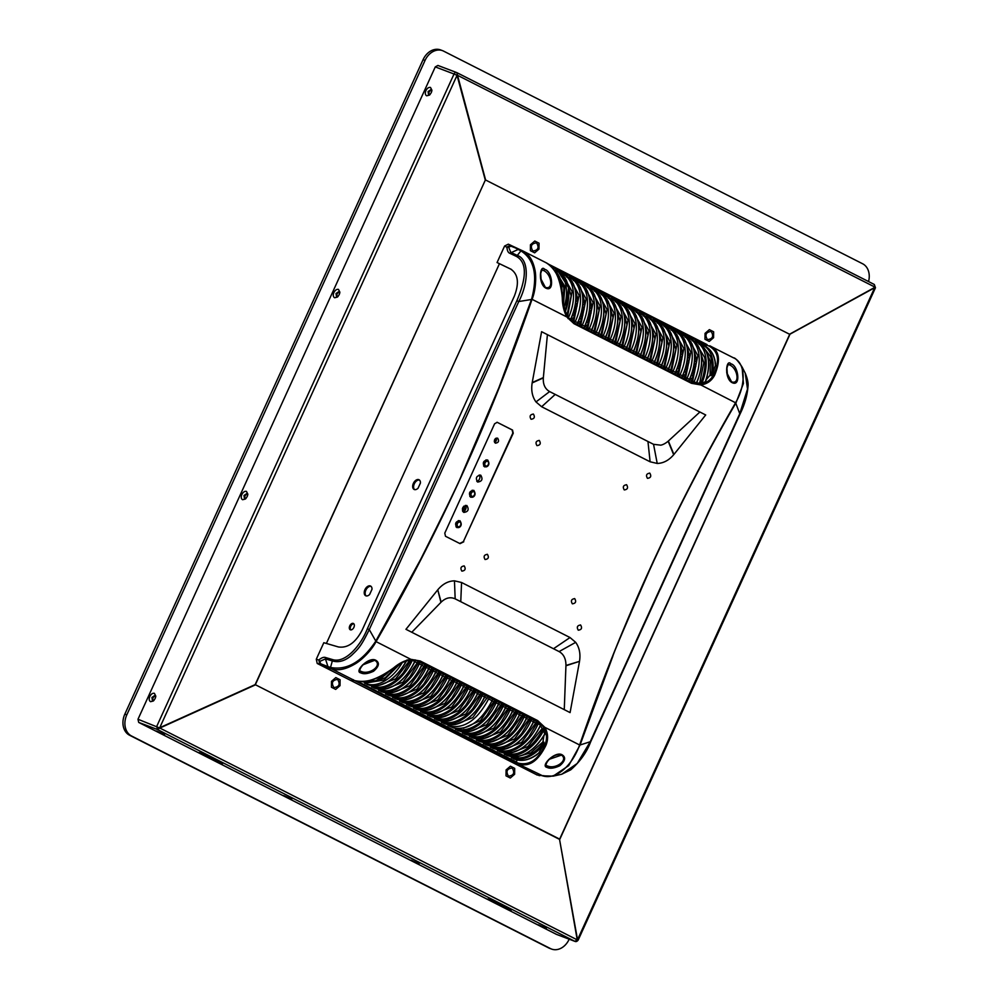 <?xml version="1.0" encoding="UTF-8"?>
<svg xmlns="http://www.w3.org/2000/svg" width="999" height="999" viewBox="0 0 999 999"><rect width="100%" height="100%" fill="white"/><g stroke="black" fill="none" stroke-linecap="round" stroke-linejoin="round"><path stroke-width="1.5" d="M349.775 625.836A3.509 2.185 116.9 0 1 353.421 623.488A3.509 2.185 116.9 0 1 353.883 627.397A3.509 2.185 116.9 0 1 350.237 629.745A3.509 2.185 116.9 0 1 349.775 625.836M353.833 623.813A3.509 2.185 -63.1 0 0 350.699 626.311A3.509 2.185 -63.1 0 0 350.749 629.894M419.455 480.044A5.432 3.397 -63.1 0 0 414.46 483.528A5.432 3.397 -63.1 0 0 414.597 489.61M371.004 586.338A5.432 3.397 -63.1 0 0 366.021 589.822A5.432 3.397 -63.1 0 0 366.146 595.904M420.442 482.979L418.044 488.236A5.432 3.397 116.9 0 1 414.098 489.435A5.432 3.397 116.9 0 1 413.536 483.054A5.432 3.397 116.9 0 1 419.018 479.745A5.432 3.397 116.9 0 1 420.442 482.979M372.003 589.273L369.605 594.53A5.432 3.397 116.9 0 1 365.659 595.729A5.432 3.397 116.9 0 1 365.097 589.348A5.432 3.397 116.9 0 1 370.567 586.038A5.432 3.397 116.9 0 1 372.003 589.273M711.176 331.431C713.985 336.226 712.737 338.961 707.442 339.635C704.632 334.84 705.881 332.105 711.176 331.431L710.901 331.318M536.575 242.832C539.385 247.627 538.136 250.362 532.842 251.036C530.032 246.241 531.281 243.506 536.575 242.832L536.313 242.72M337.625 679.395C340.434 684.19 339.185 686.925 333.891 687.599C331.081 682.816 332.33 680.082 337.625 679.395L337.362 679.283M512.225 767.994C515.022 772.789 513.786 775.524 508.479 776.198C505.669 771.403 506.918 768.681 512.225 767.994L511.95 767.881M245.804 498.626L244.48 498.788L243.981 495.492L246.903 493.481L247.764 494.755M241.833 494.53C243.157 492.07 244.68 491.008 246.428 491.371L247.827 494.118L247.228 496.565L245.329 499.05L242.62 499.725C241.121 498.838 240.859 497.115 241.833 494.53M337.837 296.666L336.526 296.828L336.014 293.531L338.948 291.521L339.81 292.794M333.878 292.57C335.189 290.11 336.725 289.048 338.474 289.41L339.86 292.158L339.26 294.605L337.362 297.09L334.665 297.764C333.154 296.89 332.892 295.155 333.878 292.57M429.882 94.705L428.559 94.868L428.059 91.571L430.981 89.56L431.843 90.834M425.911 90.609C427.235 88.149 428.758 87.1 430.507 87.45L431.905 90.197L431.293 92.645L429.408 95.13L426.698 95.804C425.199 94.93 424.937 93.194 425.911 90.609M153.771 700.586L152.447 700.749L151.935 697.452L154.87 695.441L155.732 696.715M149.8 696.49C151.111 694.03 152.647 692.969 154.395 693.331L155.782 696.078L155.182 698.526L153.284 701.011L150.587 701.685C149.076 700.799 148.814 699.075 149.8 696.49M538.998 925.049L544.892 927.696C546.653 928.608 546.828 928.808 545.404 928.296L539.51 925.648C537.737 924.737 537.574 924.537 538.998 925.049C537.574 924.537 537.737 924.737 539.51 925.648M544.892 927.696C546.653 928.608 546.828 928.808 545.404 928.296M411.775 860.489L417.669 863.136C419.43 864.048 419.605 864.247 418.181 863.735L412.287 861.088C410.514 860.176 410.352 859.977 411.775 860.489C410.352 859.977 410.514 860.176 412.287 861.088M417.669 863.136C419.43 864.048 419.605 864.247 418.181 863.735M284.44 795.878L290.334 798.513C292.095 799.437 292.27 799.637 290.846 799.125L284.952 796.478C283.179 795.554 283.017 795.354 284.44 795.878C283.017 795.354 283.179 795.554 284.952 796.478M290.334 798.513C292.095 799.437 292.27 799.637 290.846 799.125M157.218 731.318L163.112 733.953C164.872 734.877 165.047 735.077 163.624 734.565L157.73 731.917C155.956 731.006 155.794 730.793 157.218 731.318C155.794 730.793 155.956 731.006 157.73 731.917M163.112 733.953C164.872 734.877 165.047 735.077 163.624 734.565M499.438 263.724L326.386 643.456M485.414 179.907L255.157 684.615L559.54 839.372A2.51 1.561 -63.1 0 0 559.652 839.123L789.709 334.328L485.414 179.907L255.357 684.715L559.84 839.222L789.897 334.415L485.414 179.907M556.406 934.34L138.699 722.414L137.987 719.255L435.277 66.908L437.912 65.447L456.668 72.565A2.51 1.948 -69.2 0 1 456.818 72.627L874.312 284.478L874.749 287.013L457.355 75.212A2.51 0.862 164.9 0 1 457.043 75.362L454.033 74.013A2.51 1.948 -69.2 0 1 456.668 72.565L456.918 72.665M495.154 901.922L494.88 902.534L500.749 904.757L493.768 901.21L487.887 898.988L494.88 902.534M216.683 761.363L222.565 763.586L209.703 757.816L216.683 761.363L216.97 760.751M206.493 755.431L206.206 756.056L212.088 758.278L199.226 752.509L206.206 756.056M505.344 907.854L511.226 910.077L498.364 904.307L505.344 907.854L505.631 907.229M137.987 719.255L159.84 728.046L157.455 729.52L156.743 726.36L454.033 74.013L435.277 66.908M456.818 72.627L485.514 179.658A2.51 0.862 164.9 0 1 485.214 179.808L457.043 75.362L159.753 727.709L255.157 684.615A2.51 1.049 65.7 0 1 255.232 684.952L159.84 728.046L577.235 939.859A2.51 1.161 -10 0 0 577.534 939.709L577.634 939.947M556.093 934.227L574.85 941.333L577.235 939.859L559.54 839.372L577.534 939.709L874.824 287.362L789.809 334.078A2.51 1.561 -63.1 0 1 789.709 334.328L874.924 287.6M514.622 774.262L510.289 778.009L506.018 775.836L506.081 769.929L510.414 766.196L514.685 768.356L514.622 774.262M340.022 685.664L335.689 689.41L331.431 687.237L331.493 681.33L335.826 677.597L340.085 679.757L340.022 685.664M538.973 249.101L534.652 252.834L530.382 250.674L530.444 244.767L534.777 241.034L539.048 243.194L538.973 249.101M713.573 337.699L709.24 341.433L704.969 339.273L705.044 333.366L709.365 329.633L713.636 331.793L713.573 337.699M459.99 520.766C462.325 524.75 461.288 527.035 456.868 527.597C454.533 523.601 455.569 521.328 459.99 520.766L459.877 520.704M487.662 460.015C490.01 464.011 488.961 466.296 484.552 466.858C482.205 462.862 483.254 460.589 487.662 460.015L487.562 459.965M473.826 490.397C476.161 494.38 475.124 496.665 470.704 497.227C468.369 493.231 469.405 490.959 473.826 490.397L473.713 490.334M496.228 438.074A2.897 2.26 -69.2 0 1 494.58 442.42M497.627 438.149C499.35 441.083 498.588 442.757 495.342 443.169C493.631 440.234 494.393 438.573 497.627 438.149L497.552 438.111M466.908 505.581C469.243 509.565 468.206 511.85 463.786 512.412C461.451 508.416 462.487 506.143 466.908 505.581L466.645 505.457M465.372 505.369A3.759 2.935 -69.2 0 1 465.734 509.14A3.759 2.935 -69.2 0 1 462.974 511.725M480.744 475.199C483.079 479.195 482.042 481.481 477.634 482.042C475.287 478.046 476.323 475.774 480.744 475.199L480.482 475.087M479.22 475A3.759 2.935 -69.2 0 1 479.582 478.771A3.759 2.935 -69.2 0 1 476.81 481.356M580.606 625.012C582.38 628.034 581.593 629.757 578.259 630.182C576.485 627.16 577.272 625.436 580.606 625.012L580.444 624.937M574.712 598.651C576.473 601.673 575.699 603.384 572.352 603.821C570.591 600.799 571.378 599.075 574.712 598.651L574.512 598.563M649.812 473.164C651.573 476.186 650.799 477.909 647.452 478.334C645.691 475.312 646.478 473.588 649.812 473.164L649.612 473.076M626.61 484.765C628.383 487.774 627.597 489.498 624.263 489.922C622.489 486.913 623.276 485.189 626.61 484.765L626.435 484.69M539.31 440.472C541.083 443.481 540.297 445.204 536.962 445.629C535.189 442.607 535.976 440.896 539.31 440.472L539.11 440.384M533.416 414.098C535.177 417.12 534.403 418.843 531.056 419.268C529.295 416.246 530.082 414.523 533.416 414.098L533.241 414.023M464.21 565.946C465.984 568.968 465.197 570.691 461.863 571.116C460.089 568.094 460.876 566.383 464.21 565.946L464.048 565.871M487.412 554.358C489.185 557.367 488.399 559.09 485.064 559.515C483.291 556.505 484.078 554.782 487.412 554.358L487.212 554.27M548.788 759.452L561.475 755.094C568.955 760.139 555.269 769.792 547.39 765.883L547.427 765.908M375.237 660.589C382.717 665.634 369.043 675.287 361.151 671.378L361.188 671.403C356.506 671.59 365.459 658.428 374.637 660.339L375.886 660.302C379.845 662.824 379.046 666.483 373.526 671.266C367.919 673.85 363.686 674.375 360.801 672.864C353.646 671.703 369.056 656.131 375.886 660.302M543.106 270.354L543.781 270.629C551.723 274.413 553.783 290.259 545.342 287.337L540.471 278.072M543.244 270.392L543.256 270.392C542.282 269.38 541.433 270.479 540.696 273.676L541.208 280.994L545.566 287.974C537.862 283.466 539.91 263.636 544.692 269.355C552.097 270.604 555.119 293.169 545.566 287.974L545.379 287.362M729.345 364.847L730.019 365.122C737.961 368.918 740.022 384.765 731.568 381.843L726.698 372.577M729.495 364.897L729.482 364.897C728.521 363.886 727.672 364.985 726.935 368.181L727.434 375.487L731.805 382.48C724.1 377.972 726.148 358.142 730.931 363.861C738.336 365.11 741.358 387.674 731.805 382.48L731.618 381.868M572.764 314.86L573.463 314.96C574.712 316.933 574.275 318.069 572.14 318.369L571.59 317.819M574.5 309.253L575.112 309.353C576.473 311.351 576.148 312.537 574.15 312.899L573.601 312.387M575.649 303.396L576.123 303.496C577.622 305.507 577.434 306.743 575.574 307.205L575.074 306.768M576.086 297.265L576.348 297.352C577.996 299.463 577.984 300.774 576.311 301.261L575.923 300.961M579.745 318.406L580.456 318.506C581.693 320.467 581.256 321.603 579.12 321.915L578.571 321.366M581.48 312.799L582.092 312.899C583.453 314.897 583.129 316.084 581.131 316.446L580.581 315.921M582.629 306.943L583.116 307.043C584.602 309.053 584.415 310.289 582.554 310.751L582.055 310.314M583.066 300.811L583.329 300.899C584.977 303.009 584.964 304.308 583.304 304.807L582.904 304.508M590.059 304.345L590.309 304.445C591.957 306.556 591.945 307.854 590.284 308.341L589.885 308.054M589.622 310.477L590.097 310.589C591.583 312.6 591.396 313.836 589.535 314.298L589.035 313.861M588.461 316.333L589.085 316.433C590.434 318.444 590.109 319.63 588.111 319.992L587.574 319.468M586.725 321.953L587.437 322.053C588.686 324.013 588.236 325.15 586.113 325.462L585.564 324.9M684.502 371.566L685.202 371.665C686.45 373.626 686.013 374.762 683.878 375.075L683.328 374.525M686.238 365.946L686.85 366.059C688.211 368.057 687.886 369.243 685.888 369.605L685.339 369.081M687.387 360.102L687.861 360.202C689.36 362.212 689.173 363.449 687.312 363.911L686.812 363.474M687.824 353.958L688.086 354.058C689.735 356.168 689.722 357.467 688.049 357.954L687.662 357.667M691.483 375.112L692.195 375.199C693.443 377.172 692.994 378.309 690.858 378.621L690.321 378.059M693.219 369.493L693.843 369.593C695.192 371.603 694.867 372.789 692.869 373.151L692.332 372.627M694.38 363.636L694.854 363.748C696.34 365.759 696.153 366.995 694.293 367.457L693.793 367.02M694.817 357.505L695.067 357.605C696.715 359.715 696.703 361.014 695.042 361.501L694.642 361.213M677.522 368.019L678.221 368.119C679.47 370.08 679.033 371.228 676.897 371.528L676.348 370.979M679.258 362.412L679.869 362.512C681.231 364.51 680.906 365.696 678.908 366.059L678.358 365.547M680.406 356.556L680.881 356.655C682.379 358.666 682.192 359.902 680.331 360.364L679.819 359.927M680.843 350.424L681.106 350.512C682.754 352.622 682.742 353.921 681.068 354.42L680.681 354.121M459.702 543.468L463.361 541.645L512.849 433.067L512.137 429.907L497.052 422.252L512.524 430.057L513.236 433.216L463.361 541.645M537.275 775.049L317.22 663.461L319.555 664.21L318.931 659.852C321.69 657.679 323.888 656.892 325.524 657.517L332.704 659.627C345.204 663.461 360.577 645.941 367.357 628.758L516.87 300.699C526.972 276.948 526.823 262.2 516.446 256.443L509.765 253.259C508.154 252.685 507.217 250.699 506.93 247.315L504.595 246.029L497.065 262.537L511.476 269.48M463.761 541.795L460.052 543.643L445.492 536.263L444.792 533.104L494.617 423.763L497.215 422.302M317.22 663.461L316.283 659.24L323.813 642.707L338.349 646.94C347.577 648.339 355.507 642.757 362.113 630.194L514.31 296.228C519.405 283.092 518.169 274.026 510.589 269.006L510.801 269.106M504.595 246.029L508.304 244.181L521.515 250.324M506.93 247.315L508.641 247.103L506.93 247.078L510.526 245.167L508.304 244.181M497.065 262.537L511.001 269.218M516.97 759.902L516.296 763.124L354.682 680.581C364.585 683.741 377.597 679.495 393.706 667.819C399.163 663.199 404.87 660.364 410.839 659.328L420.242 660.988L537.699 720.604L544.805 727.309C548.051 732.966 548.463 738.898 546.041 745.117C538.249 760.913 529.27 767.207 519.13 764.023L518.806 763.248C529.732 765.609 538.473 759.402 545.054 744.655L543.893 744.218L544.03 742.245C533.853 754.769 523.613 759.802 513.299 757.342L511.151 756.593M579.657 744.879L579.657 744.879C620.641 625.786 672.627 511.725 735.589 402.709L735.639 402.622C746.241 384.627 745.778 362.662 733.241 357.704L709.74 345.791C719.342 350.075 720.978 359.877 714.622 375.199C711.7 380.781 707.105 384.028 700.823 384.952L691.42 383.291L573.963 323.688L566.858 316.97C563.936 311.438 562.4 305.082 562.287 297.889C560.439 278.396 554.77 266.546 545.279 262.35M573.963 323.688L567.082 316.358L562.999 303.221L562.537 297.952C561.376 280.594 555.894 268.856 546.103 262.737L522.877 250.949L520.954 250.899C534.353 259.428 537.912 275.512 531.593 299.151L532.005 299.4C490.634 419.368 438.648 533.416 376.074 641.57L376.024 641.658C371.778 650.012 361.913 660.202 354.458 664.285C346.004 669.18 338.624 670.791 332.317 669.105L320.242 664.51L319.705 661.425L325.449 658.915L332.617 661.001C338.848 662.749 345.142 660.876 351.498 655.394C359.19 648.139 361.363 645.604 369.268 629.595L518.768 301.536C528.958 282.055 528.971 259.228 517.407 255.507L510.751 252.322L508.641 247.103L511.026 246.191L521.79 250.462L518.006 249.55L509.765 253.259M532.155 382.929L541.595 331.693L699.887 412.013L705.706 414.972L673.676 454.745C668.855 460.377 663.373 463.274 657.217 463.449L650.112 461.788L541.645 406.743L535.988 401.935C532.267 396.753 530.993 390.409 532.155 382.929L543.331 377.909C542.919 384.34 545.017 388.898 549.625 391.583L535.988 401.935M579.445 661.725L570.079 712.599L564.26 709.64L565.933 665.784L579.507 661.35L565.946 665.459C565.983 658.841 563.698 654.208 559.09 651.573L553.496 648.738L570.017 637.537L575.686 642.345C579.408 647.527 580.681 653.87 579.507 661.35M564.26 709.64L405.956 629.308L437.762 589.822L440.934 602.347L411.775 632.267M437.999 589.535C442.807 583.903 448.301 581.006 454.458 580.831L461.563 582.492L460.764 601.685L455.169 598.851C450.362 596.703 445.679 597.802 441.146 602.135L437.762 589.822M461.563 582.492L570.017 637.537M537.699 720.604L536.875 721.178A25.824 20.117 -69.2 0 1 543.756 727.672L544.805 727.309L579.62 744.979C572.19 765.783 556.018 780.119 542.682 775.848L539.073 774.874M537.075 774.987L541.058 775.386M510.414 245.117L511.026 246.191M531.593 299.151L498.888 387.749L461.9 474.475C459.19 481.605 445.492 509.815 420.791 559.115L375.624 641.395L410.839 659.328L410.314 659.952C404.757 660.801 399.25 663.448 393.806 667.906L393.806 667.906M522.04 250.574L522.877 250.949C528.833 253.983 532.817 260.152 534.827 269.455C536.5 275.911 535.814 290.572 532.042 299.313L566.858 316.97L566.945 316.246C564.123 311.101 562.599 305.02 562.375 298.014L562.375 298.014M714.622 375.199L713.623 374.762C710.689 380.169 706.281 383.241 700.399 383.953L700.823 384.952L735.926 402.959C705.157 455.781 676.423 511.388 649.75 569.792C625.861 624.15 613.536 653.059 612.749 656.518L580.044 745.004L590.259 741.733L577.247 763.436L561.725 774.237L553.121 776.148L568.681 765.634L580.019 745.104M547.04 767.369C539.885 766.208 555.282 750.624 562.125 754.807C566.071 757.329 565.284 760.976 559.752 765.771C554.158 768.343 549.925 768.88 547.04 767.369L547.39 765.883M532.217 382.555L543.356 377.597L547.415 334.64M541.645 406.743L555.219 394.418L549.625 391.583M555.219 394.418L647.951 441.483L650.112 461.788M673.676 454.745L668.131 441.233C665.546 443.369 663.111 444.68 660.814 445.167L653.546 444.318L647.951 441.483M699.887 412.013L668.356 441.021L673.9 454.458M460.764 601.685L553.496 648.738M455.169 598.851L454.458 580.831M328.434 658.366L325.449 658.915L327.959 666.608L320.729 663.798L318.931 659.852M538.798 775.411L540.384 775.187M325.861 666.857L331.156 668.743L327.959 666.608L330.532 667.407L331.73 668.93L354.682 680.581M351.873 679.695L353.184 679.632L351.873 679.695M561.725 774.237L570.679 769.867C580.119 761.538 586.763 752.235 590.609 741.957L740.109 413.898C744.655 404.632 747.264 395.579 747.964 386.738C748.476 383.366 747.577 378.858 745.254 373.214L747.514 389.086L739.76 413.686L590.259 741.733M521.553 250.349L516.096 248.314L520.954 250.899L516.446 256.443M508.641 246.853L510.526 245.167L516.096 248.314M705.594 346.491L706.755 345.042L708.953 346.016C718.506 351.373 720.067 360.951 713.623 374.762L712.462 374.313L715.446 365.284L715.059 362.55M548.176 263.986L706.755 345.042M560.876 754.844L560.876 754.844C551.685 752.934 542.732 766.096 547.402 765.896M362.55 664.947L374.637 660.339M385.277 689.173L402.872 682.192L417.27 662.961L418.044 661.276L416.208 660.364M375.624 641.395C361.988 661.688 347.14 670.404 331.069 667.557L332.317 669.105M691.233 382.317L696.078 383.591L696.49 383.004M696.34 383.054L701.997 383.054L705.282 381.768A39.273 24.525 -63.1 0 0 698.139 342.694L695.804 341.521A39.273 24.525 116.9 0 1 701.997 383.054M706.368 379.483L710.052 375.212L711.076 375.686L712.462 374.313M735.988 402.872L743.418 383.504L742.107 367.058C737.949 360.726 735.064 357.642 733.466 357.817M544.505 775.861L553.134 776.148M546.041 745.117L545.054 744.655C547.352 738.598 546.915 732.941 543.756 727.672M517.969 756.505L530.731 752.896L542.944 741.907L544.03 742.245M542.944 741.907L543.893 735.938M543.993 729.769A39.273 24.525 116.9 0 1 506.568 754.857L508.903 756.043A39.273 24.525 -63.1 0 0 545.079 733.303L544.742 734.153L543.156 728.833C532.28 747.976 520.004 756.305 506.318 753.795L504.17 753.059M510.988 752.971L527.909 746.515L542.157 728.496L543.156 728.833M542.157 728.496L540.322 725.411M536.975 723.588L540.671 724.924L537.662 722.065L528.808 736.738C527.984 737.911 522.727 743.531 519.592 745.454C512.05 750.561 505.294 752.172 499.338 750.249L497.19 749.512M504.008 749.425L521.59 742.432L536.675 721.728L537.662 722.065M536.675 721.728L533.279 719.742M529.994 720.042L533.391 721.703L534.178 719.967L530.781 718.318L521.828 733.191C521.003 734.365 515.746 739.984 512.612 741.907C505.069 747.027 498.314 748.626 492.345 746.703L490.197 745.966M497.027 745.878L514.61 738.885L529.782 717.969L530.781 718.318M529.782 717.969L526.298 716.196M523.001 716.495L526.411 718.156L527.197 716.42L523.788 714.772L514.847 729.645C514.01 730.818 508.753 736.438 505.631 738.361C498.089 743.481 491.333 745.079 485.364 743.169L483.216 742.419L483.429 743.531L487.949 745.404L483.429 743.531M490.034 742.332L507.629 735.351L522.802 714.422L523.788 714.772M522.802 714.422L519.305 712.662M516.021 712.949L519.418 714.61L520.217 712.874L516.808 711.226L507.867 726.111C507.03 727.284 501.773 732.904 498.651 734.814C491.108 739.934 484.353 741.533 478.384 739.622L476.236 738.873M483.054 738.785L500.649 731.805L515.821 710.888L516.808 711.226M515.821 710.888L512.325 709.115M509.04 709.402L512.437 711.076L513.236 709.34L509.827 707.679L500.874 722.564C500.049 723.738 494.792 729.357 491.658 731.28C484.115 736.388 477.36 737.986 471.403 736.076L469.243 735.339M476.073 735.252L493.656 728.259L508.828 707.342L509.827 707.679M508.828 707.342L505.344 705.569M502.06 705.868L505.457 707.529L506.243 705.794L502.847 704.145L493.893 719.018C493.069 720.192 487.812 725.811 484.677 727.734C477.135 732.854 470.379 734.452 464.41 732.529L462.262 731.792M469.08 731.705L486.675 724.712L501.848 703.796L502.847 704.145M501.848 703.796L498.364 702.022M495.067 702.322L498.476 703.983L499.263 702.247L495.854 700.599L486.913 715.471C486.076 716.645 480.819 722.265 477.697 724.188C470.154 729.307 463.399 730.906 457.43 728.983L456.043 728.546M463.548 728.159L480.444 720.541L494.867 700.249L495.854 700.599M494.867 700.249L492.769 699.188M447.927 725.511L453.608 727.984C468.381 730.444 481.206 721.353 492.07 700.736L492.857 699L489.373 697.227L488.573 698.963C477.709 719.58 464.897 728.671 450.124 726.211L447.927 725.511L448.301 724.7M455.119 724.612L472.714 717.632L487.887 696.715L489.373 697.227M487.887 696.715L484.39 694.942M481.106 695.229L484.503 696.89L485.289 695.154L481.893 693.506L472.939 708.391C472.115 709.565 466.858 715.184 463.723 717.095C456.181 722.215 449.425 723.813 443.469 721.902L441.308 721.153M448.139 721.066L465.721 714.085L480.894 693.169L481.893 693.506M480.894 693.169L477.41 691.395M474.125 691.695L477.522 693.356L478.396 691.733L474.912 689.972L465.959 704.844C465.134 706.018 459.877 711.638 456.743 713.561C449.2 718.668 442.445 720.267 436.476 718.356L434.328 717.619M441.146 717.532L458.741 710.539L473.913 689.622L474.912 689.972M473.913 689.622L470.429 687.849M470.629 689.922L471.328 688.074L467.919 686.425L458.978 701.298C458.141 702.472 452.884 708.091 449.762 710.014C442.22 715.134 435.464 716.733 429.495 714.809L427.347 714.073L427.56 715.184L432.08 717.057A39.273 24.525 -63.1 0 0 470.541 689.809L467.132 688.149M434.165 713.985L451.76 706.992L466.933 686.076L467.919 686.425M466.933 686.076L463.436 684.303M463.648 686.375L464.348 684.527L460.939 682.879L451.998 697.752C451.161 698.925 445.904 704.545 442.782 706.468C435.227 711.588 428.484 713.186 422.515 711.263L420.367 710.526M427.185 710.439L444.767 703.446L459.952 682.529L460.939 682.879M459.952 682.529L456.456 680.756M456.655 682.829L457.355 680.981L453.958 679.332L445.005 694.218C444.18 695.391 438.923 700.998 435.789 702.921C428.246 708.041 421.491 709.64 415.534 707.729L413.374 706.98M420.204 706.892L437.787 699.912L452.959 678.995L453.958 679.332M452.959 678.995L449.475 677.222M449.675 679.283L450.374 677.434L446.965 675.786L438.024 690.671C437.187 691.845 431.943 697.464 428.808 699.375C421.266 704.495 414.51 706.093 408.541 704.183L406.393 703.446M413.211 703.346L430.806 696.365L445.979 675.449L446.965 675.786M445.979 675.449L442.482 673.676M442.694 675.736L443.394 673.9L439.985 672.252L431.044 687.125C430.207 688.299 424.95 693.918 421.828 695.841C414.285 700.948 407.53 702.559 401.561 700.636L399.413 699.899L399.625 700.998L404.145 702.884A39.273 24.525 -63.1 0 0 442.607 675.636L439.198 673.975M406.231 699.812L423.826 692.819L438.998 671.902L439.985 672.252M438.998 671.902L435.502 670.129M435.714 672.202L436.413 670.354L433.004 668.706L424.051 683.578C423.226 684.752 417.969 690.371 414.847 692.295C407.292 697.414 400.549 699.013 394.58 697.09L392.432 696.353M399.25 696.266L416.833 689.273L432.018 668.356L433.004 668.706M432.018 668.356L428.521 666.583M428.721 668.656L429.42 666.808L426.024 665.159L417.07 680.032C416.246 681.206 410.989 686.825 407.854 688.748C400.312 693.868 393.556 695.466 387.6 693.543L385.439 692.806M392.27 692.719L409.852 685.726L425.025 664.81L426.024 665.159M425.025 664.81L421.541 663.036M421.74 665.109L422.44 663.261L419.031 661.613L410.089 676.498C409.253 677.672 403.996 683.279 400.874 685.202C393.331 690.321 386.576 691.92 380.607 690.009L378.459 689.26M418.044 661.276L419.031 661.613M332.704 659.627L330.532 667.407M400.299 663.611L383.928 680.032L366.645 682.916L364.498 682.18M364.473 682.23L364.71 683.279L369.218 685.164A39.273 24.525 -63.1 0 0 406.218 660.901M411.263 659.79L403.109 672.951C402.272 674.125 397.015 679.745 393.893 681.655C386.351 686.775 379.595 688.373 373.626 686.463L371.478 685.726M371.453 685.776L371.69 686.825L376.211 688.698A39.273 24.525 -63.1 0 0 414.672 661.45L411.513 659.889M378.434 689.31L378.671 690.371L383.191 692.245A39.273 24.525 -63.1 0 0 421.653 664.997L418.256 663.336M385.414 692.856L385.651 693.918L390.172 695.791A39.273 24.525 -63.1 0 0 428.633 668.543L425.237 666.882M392.407 696.403L392.644 697.464L397.165 699.337A39.273 24.525 -63.1 0 0 435.614 672.09L432.217 670.429M406.368 703.496L406.605 704.545L411.126 706.418A39.273 24.525 -63.1 0 0 449.587 679.17L446.191 677.509M413.361 707.03L413.586 708.091L418.106 709.964A39.273 24.525 -63.1 0 0 456.568 682.717L453.171 681.056M420.342 710.576L420.579 711.638L425.099 713.511A39.273 24.525 -63.1 0 0 463.548 686.263L460.152 684.602M434.303 717.669L434.54 718.718L439.061 720.604L434.54 718.718M441.296 721.216L441.521 722.265L446.041 724.138L441.521 722.265M455.257 728.296L455.494 729.357L460.015 731.231L455.494 729.357M462.237 731.842L462.475 732.904L466.995 734.777L462.475 732.904M469.23 735.389L469.455 736.438L473.976 738.323L469.455 736.438M476.211 738.935L476.448 739.984L480.969 741.857L476.448 739.984M490.172 746.016L490.409 747.077L494.93 748.95L490.409 747.077M497.165 749.562L497.402 750.611L501.91 752.497L497.402 750.611M504.145 753.109L504.383 754.158L508.903 756.043A0.837 0.649 107.6 0 0 509.065 756.093M511.126 756.655L511.363 757.704L515.884 759.577L511.363 757.704M561.688 273.988A0.837 0.649 -66.1 0 1 562.375 273.826L560.289 272.902L559.39 273.376L562.35 273.826A39.273 24.525 116.9 0 1 563.111 274.188A39.273 24.525 116.9 0 1 568.356 317.919L568.044 318.619M568.668 277.535A0.837 0.649 -66.1 0 1 569.368 277.372L566.371 276.923L569.343 277.36A0.837 0.649 -66.1 0 1 569.393 277.385A39.273 24.525 116.9 0 1 570.104 277.722A39.273 24.525 116.9 0 1 575.337 321.466L574.55 323.201M574.288 280.007L573.351 280.469L576.323 280.906M581.268 283.554L580.344 284.016L583.304 284.453M589.622 288.162A0.837 0.649 -66.1 0 1 590.309 288.012L587.325 287.562L590.284 287.999A0.837 0.649 -66.1 0 1 590.334 288.024A39.273 24.525 116.9 0 1 591.058 288.361A39.273 24.525 116.9 0 1 596.291 332.093L595.504 333.828M596.603 291.708A0.837 0.649 -66.1 0 1 597.302 291.546L595.217 290.622L594.305 291.096L597.277 291.546A0.837 0.649 -66.1 0 1 597.327 291.558A39.273 24.525 116.9 0 1 598.039 291.908A39.273 24.525 116.9 0 1 603.271 335.639L602.484 337.375M602.222 294.181L601.286 294.643L604.258 295.08A0.837 0.649 -66.1 0 1 604.308 295.105A39.273 24.525 116.9 0 1 605.019 295.442A39.273 24.525 116.9 0 1 610.264 339.185L609.465 340.921M610.576 298.801A0.837 0.649 -66.1 0 1 611.263 298.639L608.279 298.189L611.238 298.626A39.273 24.525 116.9 0 1 612 298.988A39.273 24.525 116.9 0 1 617.245 342.732L616.458 344.468M616.183 301.273L615.259 301.735L618.219 302.173M623.176 304.807L622.24 305.269L625.212 305.719M630.157 308.354L629.233 308.816L632.192 309.265M638.511 312.974A0.837 0.649 -66.1 0 1 639.198 312.812L636.213 312.362L639.173 312.799A0.837 0.649 -66.1 0 1 639.223 312.824A39.273 24.525 116.9 0 1 639.934 313.162A39.273 24.525 116.9 0 1 645.179 356.905L647.502 358.079L646.715 359.827M645.491 316.521A0.837 0.649 -66.1 0 1 646.178 316.358L643.194 315.909L646.166 316.346A0.837 0.649 -66.1 0 1 646.203 316.371A39.273 24.525 116.9 0 1 646.927 316.708A39.273 24.525 116.9 0 1 652.16 360.452L654.495 361.626L653.696 363.361M652.472 320.055A0.837 0.649 -66.1 0 1 653.171 319.905L650.174 319.455L653.146 319.892M658.091 322.527L657.167 322.989L660.127 323.439A39.273 24.525 116.9 0 1 660.888 323.801A39.273 24.525 116.9 0 1 666.133 367.532L668.456 368.718L667.669 370.454M665.072 326.074L664.148 326.536L667.107 326.985M672.052 329.62L671.128 330.082L674.1 330.519M679.045 333.167L678.109 333.629L681.081 334.066M686.026 336.7L685.102 337.175L688.061 337.612A0.837 0.649 -66.1 0 1 688.111 337.637A39.273 24.525 116.9 0 1 688.823 337.974A39.273 24.525 116.9 0 1 694.068 381.705L696.39 382.892A39.273 24.525 -63.1 0 0 691.158 339.148L686.001 336.7M695.067 341.171L695.804 341.521A39.273 24.525 116.9 0 0 695.092 341.171A0.837 0.649 113.9 0 0 695.067 341.171L692.082 340.709L695.042 341.159A0.837 0.649 113.9 0 0 694.38 341.321M701.36 344.867A0.837 0.649 -66.1 0 1 702.06 344.705L699.974 343.781L699.063 344.255L702.035 344.705A0.837 0.649 -66.1 0 1 702.085 344.717A39.273 24.525 116.9 0 1 702.796 345.055A39.273 24.525 116.9 0 1 712.562 374.101M371.316 682.092L385.227 677.772L398.151 664.934M378.296 685.626L395.654 678.833L410.015 660.027M573.326 283.716L578.121 299.862L572.627 322.065M566.82 315.909L571.141 295.766L566.333 280.182M562.961 302.872L563.848 287.962L559.353 276.636M580.307 287.262L585.114 303.409L579.582 325.662M587.287 290.809L592.095 306.955L586.575 329.208M594.268 294.355L599.075 310.502L593.556 332.754M601.261 297.902L606.056 314.048L600.536 336.288M608.241 301.436L613.049 317.582L607.517 339.835M615.222 304.982L620.029 321.129L614.51 343.381M622.202 308.529L627.01 324.675L621.49 346.928M629.195 312.075L634.003 328.221L628.471 350.474M636.176 315.622L640.983 331.755L635.451 354.008M643.156 319.156L647.964 335.302L642.444 357.555M650.137 322.702L654.944 338.848L649.425 361.101M657.13 326.248L661.937 342.395L656.405 364.647M664.11 329.795L668.918 345.941L663.398 368.194M671.091 333.329L675.898 349.475L670.379 371.728M678.071 336.875L682.879 353.022L677.359 375.274M685.064 340.422L689.872 356.568L684.34 378.821M710.052 375.212L710.364 361.488L706.006 351.049M699.762 382.642L703.82 362.824L699.025 347.515M692.045 343.968L696.852 360.115L691.333 382.355L573.826 322.739A25.824 20.117 -69.2 0 1 567.12 316.521M715.446 365.284A39.273 24.525 116.9 0 0 705.119 346.241C710.976 349.4 714.447 355.207 715.509 363.648L715.184 362.649M536.276 754.844L538.736 753.046L543.893 744.218M538.736 753.046A39.273 24.525 116.9 0 1 515.884 759.577A0.837 0.649 107.6 0 0 515.959 759.615C522.652 761.538 529.782 759.802 537.375 754.395L536.326 754.857M567.494 316.983L572.115 291.546L562.662 274.9M555.681 271.366L564.922 286.463L563.361 305.619M711.076 375.686C712.474 368.506 712.312 362.125 710.564 356.568L702.347 345.779M695.354 342.232L704.595 357.342C706.393 363.161 703.383 377.809 700.736 383.054M692.307 382.742L697.851 355.569L688.373 338.698M685.277 379.295L690.858 352.023L681.393 335.152M678.296 375.749L683.878 348.476L674.412 331.606M671.303 372.202L676.897 344.93L667.419 328.059M664.323 368.668L669.917 341.383L660.439 324.513M657.342 365.122L662.924 337.849L653.458 320.979M650.361 361.576L655.943 334.303L646.478 317.432M643.368 358.029L648.963 330.756L639.485 313.886M636.388 354.483L641.982 327.21L632.504 310.339M629.407 350.949L634.989 323.664L625.524 306.793M622.427 347.402L628.009 320.13L618.543 303.259M615.434 343.856L621.028 316.583L611.55 299.712M608.453 340.309L614.048 313.037L604.57 296.166M601.473 336.763L607.055 309.49L597.589 292.62M594.492 333.229L600.074 305.944L590.596 289.073M587.499 329.682L593.094 302.41L583.616 285.539M580.519 326.136L586.113 298.863L576.635 281.993M573.538 322.59L579.12 295.317L569.655 278.446M462.899 511.638L462.45 510.664M462.337 509.053L463.798 509.665L464.485 508.154L462.887 507.342M463.761 506.218L465.109 506.78L465.596 505.706M462.35 508.941L463.798 509.665M463.848 506.143L465.109 506.78M339.735 293.207A2.085 1.299 -63.1 0 0 339.26 292.607A2.085 1.299 -63.1 0 0 337.088 294.006A2.085 1.299 -63.1 0 0 337.362 296.328A2.085 1.299 -63.1 0 0 338.124 296.366M155.657 697.127A2.085 1.299 -63.1 0 0 155.182 696.528A2.085 1.299 -63.1 0 0 153.009 697.926A2.085 1.299 -63.1 0 0 153.297 700.249A2.085 1.299 -63.1 0 0 154.046 700.287M247.69 495.167A2.085 1.299 -63.1 0 0 247.215 494.567A2.085 1.299 -63.1 0 0 245.055 495.966A2.085 1.299 -63.1 0 0 245.329 498.289A2.085 1.299 -63.1 0 0 246.091 498.326M431.768 91.246A2.085 1.299 -63.1 0 0 431.293 90.647A2.085 1.299 -63.1 0 0 429.133 92.045A2.085 1.299 -63.1 0 0 429.408 94.381A2.085 1.299 -63.1 0 0 430.169 94.405M569.168 939.185L569.105 939.335A16.708 13.024 -69.2 0 1 551.535 949.05L549.575 948.313A16.708 13.024 -69.2 0 1 548.576 947.864L129.558 735.227A16.708 13.024 -69.2 0 1 124.838 714.135L423.089 59.665A16.708 13.024 -69.2 0 1 440.659 49.95L442.619 50.687A16.708 13.024 -69.2 0 1 443.618 51.136L862.636 263.773A16.708 13.024 -69.2 0 1 868.543 281.556M551.535 949.05A16.708 13.024 -69.2 0 1 550.536 948.613L131.518 735.976A16.708 13.024 -69.2 0 1 126.798 714.884L425.05 60.415A16.708 13.024 -69.2 0 1 442.619 50.687M456.506 72.515L438.062 65.522M138.699 722.414L157.455 729.52L574.85 941.333A2.51 1.948 -69.2 0 0 574.999 941.395L556.243 934.29M457.005 72.715L874.212 284.428M573.851 322.752L691.308 382.355L691.42 383.291M316.283 659.24L318.731 660.027L319.705 661.425M543.044 775.998L516.296 763.124M320.242 664.51L320.03 663.486M536.763 774.862L540.509 775.374M707.03 344.593L548.164 263.986M410.564 659.927A25.824 20.117 -69.2 0 1 417.47 660.739L417.47 660.739A25.824 20.117 -69.2 0 1 419.418 661.563L420.242 660.988M376.074 641.57L369.268 629.595L367.357 628.758M532.005 299.4L518.768 301.536L516.87 300.699M566.945 316.246L566.858 316.97M700.399 383.953A25.824 20.117 -69.2 0 1 692.432 382.867L692.432 382.867A25.824 20.117 -69.2 0 1 691.333 382.367L692.432 382.867M735.589 402.709L739.76 413.686M416.933 660.701L534.39 720.304M657.217 463.449L653.546 444.318M559.09 651.573L575.686 642.345M512.45 254.533L510.751 252.322M325.524 657.517L325.449 658.915M516.633 762.1L357.217 681.206M551.248 266.596L706.53 345.392M361.151 671.378L360.801 672.864M544.692 269.355L543.781 270.629M730.931 363.861L730.019 365.122M562.125 754.807L561.475 755.094M402.347 662.499A39.273 24.525 116.9 0 1 366.895 683.978L369.218 685.164A0.837 0.649 107.6 0 0 369.305 685.189C383.666 687.712 396.266 679.27 407.105 659.864M371.69 686.825L373.876 687.524A39.273 24.525 116.9 0 0 412.337 660.277L412.662 659.577M415.259 660.152L414.935 661.613C404.195 682.155 391.308 691.196 376.286 688.736A0.837 0.649 -72.4 0 1 376.211 688.698L373.876 687.524A0.837 0.649 -72.4 0 1 373.626 686.463M414.76 661.563L415.572 660.214M417.27 662.961L414.872 661.75M520.454 250.662L523.076 251.049M573.289 320.617L570.891 319.393M570.192 320.179L570.779 319.218M562.375 273.826A0.837 0.649 -66.1 0 1 562.4 273.838L565.446 275.362A39.273 24.525 -63.1 0 1 570.679 319.106L568.031 317.769M565.097 312.237A39.273 24.525 -63.1 0 0 558.466 271.815L555.369 270.279A0.837 0.649 113.9 0 1 555.419 270.304A39.273 24.525 116.9 0 1 556.131 270.642A39.273 24.525 116.9 0 1 563.848 308.042M574.263 320.979L577.759 322.752M576.873 324.388L577.672 322.652A39.273 24.525 -63.1 0 0 572.427 278.908L569.368 277.372M580.269 324.163L577.884 322.939M581.53 326.748L582.33 325.012L581.256 324.525M583.866 327.922L584.652 326.186L582.33 325.012A39.273 24.525 116.9 0 0 577.085 281.268L576.348 280.919A39.273 24.525 116.9 0 1 577.085 281.268L579.408 282.455C591.346 290.834 593.181 305.457 584.927 326.348L584.74 326.298M579.408 282.455A39.273 24.525 -63.1 0 1 584.652 326.186L584.178 327.997M587.262 327.697L584.865 326.486M588.511 330.294L589.31 328.559L588.236 328.072M590.846 331.468L591.633 329.732L589.31 328.559A39.273 24.525 116.9 0 0 584.065 284.815L583.329 284.465A39.273 24.525 116.9 0 1 584.065 284.815L586.401 286.001C598.326 294.368 600.162 309.003 591.908 329.895L591.733 329.845M586.401 286.001A39.273 24.525 -63.1 0 1 591.633 329.732L591.158 331.531M594.243 331.243L591.845 330.032M595.217 331.618L598.713 333.391M597.827 335.015L598.626 333.279A39.273 24.525 -63.1 0 0 593.381 289.535L590.309 288.012M601.223 334.79L598.826 333.579M602.21 335.164L605.694 336.938M604.807 338.561L605.606 336.825A39.273 24.525 -63.1 0 0 600.362 293.082L597.302 291.546M608.204 338.336L605.819 337.113M609.19 338.698L612.674 340.472M611.8 342.108L612.587 340.372A39.273 24.525 -63.1 0 0 607.342 296.628L602.197 294.168M615.197 341.87L612.799 340.659M616.171 342.245L619.667 344.018M618.781 345.642L619.567 343.906A39.273 24.525 -63.1 0 0 614.335 300.175L611.263 298.639A0.837 0.649 -66.1 0 1 611.288 298.651M622.177 345.417L619.78 344.205M623.438 348.014L624.225 346.278L623.151 345.791M625.761 349.188L626.56 347.452L624.225 346.278A39.273 24.525 116.9 0 0 618.993 302.535L618.244 302.185A39.273 24.525 116.9 0 1 618.993 302.535L621.316 303.708C633.241 312.088 635.077 326.723 626.823 347.615L626.648 347.565M621.316 303.708A39.273 24.525 -63.1 0 1 626.56 347.452L626.073 349.25M629.158 348.963L626.76 347.752M630.419 351.548L631.206 349.812L633.541 350.999L632.742 352.734M630.144 349.338L631.206 349.812A39.273 24.525 116.9 0 0 625.973 306.081L625.237 305.731A39.273 24.525 116.9 0 1 625.973 306.081L628.296 307.255C640.222 315.634 642.057 330.269 633.816 351.161L633.628 351.111M628.296 307.255A39.273 24.525 -63.1 0 1 633.541 350.999L633.066 352.797M636.138 352.51L633.753 351.298M637.399 355.095L638.199 353.359L640.521 354.545L639.735 356.281M637.125 352.884L638.199 353.359A39.273 24.525 116.9 0 0 632.954 309.615L632.217 309.265A39.273 24.525 116.9 0 1 632.954 309.615L635.289 310.801C647.215 319.18 649.05 333.816 640.796 354.707L640.609 354.645M635.289 310.801A39.273 24.525 -63.1 0 1 640.521 354.545L640.047 356.343M643.131 356.056L640.734 354.832M644.392 358.641L645.179 356.905L644.105 356.418M639.198 312.812L642.27 314.348A39.273 24.525 -63.1 0 1 647.502 358.079L647.602 358.191M650.112 359.59L647.714 358.379M651.373 362.187L652.16 360.452L651.086 359.965M646.178 316.358L649.25 317.894A39.273 24.525 -63.1 0 1 654.495 361.626L654.582 361.738M657.092 363.137L654.695 361.925M658.353 365.734L659.14 363.986L661.475 365.172L660.689 366.908M658.079 363.511L659.14 363.986A39.273 24.525 116.9 0 0 653.908 320.254L653.171 319.905A0.837 0.649 -66.1 0 1 653.196 319.917A39.273 24.525 116.9 0 1 653.908 320.254L656.231 321.428C668.156 329.807 670.004 344.443 661.75 365.334L661.563 365.284M656.231 321.428A39.273 24.525 -63.1 0 1 661.475 365.172L661.001 366.97M664.085 366.683L661.688 365.472M665.334 369.268L666.133 367.532L665.059 367.058M659.465 323.601A0.837 0.649 -66.1 0 1 660.152 323.451L663.224 324.975A39.273 24.525 -63.1 0 1 668.456 368.718L668.556 368.831M671.066 370.229L668.668 369.018M672.327 372.814L673.114 371.079L675.436 372.265L674.65 374.001M672.04 370.604L673.114 371.079A39.273 24.525 116.9 0 0 667.869 327.335L667.132 326.985A39.273 24.525 116.9 0 1 667.869 327.335L670.204 328.521C682.13 336.9 683.965 351.536 675.711 372.427L675.536 372.365M670.204 328.521A39.273 24.525 -63.1 0 1 675.436 372.265L674.962 374.063M678.046 373.776L675.649 372.552M679.308 376.361L680.094 374.625L682.429 375.799L681.63 377.547M679.02 374.138L680.094 374.625A39.273 24.525 116.9 0 0 674.862 330.881L674.125 330.532A39.273 24.525 116.9 0 1 674.862 330.881L677.185 332.068C689.11 340.447 690.946 355.07 682.692 375.961L682.517 375.911M677.185 332.068A39.273 24.525 -63.1 0 1 682.429 375.799L681.942 377.61M685.027 377.31L682.629 376.099M686.288 379.907L687.087 378.171L689.41 379.345L688.623 381.081M686.013 377.684L687.087 378.171A39.273 24.525 116.9 0 0 681.842 334.428L681.106 334.078A39.273 24.525 116.9 0 1 681.842 334.428L684.165 335.614C696.091 343.981 697.939 358.616 689.685 379.508L689.497 379.458M684.165 335.614A39.273 24.525 -63.1 0 1 689.41 379.345L688.935 381.143M693.418 383.129L694.068 381.705L692.994 381.231M692.02 380.856L689.622 379.645M542.095 775.674L543.956 775.699M516.508 762.512L518.806 763.248M536.001 723.214L533.603 722.002M499.338 750.249A0.837 0.649 -72.4 0 0 499.587 751.31A39.273 24.525 116.9 0 0 538.049 724.063L538.686 722.652M540.471 725.361L540.372 725.249A39.273 24.525 -63.1 0 1 501.91 752.497A0.837 0.649 -72.4 0 0 501.998 752.522L499.8 751.835M378.671 690.371L380.869 691.071A39.273 24.525 116.9 0 0 419.318 663.823L420.117 662.087M424.25 666.508L421.865 665.297M385.651 693.918L387.849 694.605A39.273 24.525 116.9 0 0 426.311 667.357L427.097 665.621M431.243 670.054L428.846 668.843M392.644 697.464L394.83 698.151A39.273 24.525 116.9 0 0 433.291 670.903L434.078 669.168M438.224 673.601L435.826 672.377M399.625 700.998L401.81 701.698A39.273 24.525 116.9 0 0 440.272 674.45L441.071 672.714M445.204 677.147L442.807 675.923M406.605 704.545L408.803 705.244A39.273 24.525 116.9 0 0 447.252 677.996L448.052 676.261M452.185 680.681L449.8 679.47M413.586 708.091L415.784 708.791A39.273 24.525 116.9 0 0 454.245 681.543L455.032 679.807M459.178 684.228L456.78 683.016M420.579 711.638L422.764 712.324A39.273 24.525 116.9 0 0 461.226 685.077L462.013 683.341M466.158 687.774L463.761 686.563M427.56 715.184L429.745 715.871A39.273 24.525 116.9 0 0 468.206 688.623L469.006 686.887M473.139 691.32L470.741 690.097M436.476 718.356A0.837 0.649 -72.4 0 0 436.738 719.417A39.273 24.525 116.9 0 0 475.187 692.17L475.986 690.434M477.609 693.456L477.522 693.356A39.273 24.525 -63.1 0 1 439.061 720.604A0.837 0.649 -72.4 0 0 439.135 720.629L436.95 719.929M480.119 694.867L477.734 693.643M443.469 721.902A0.837 0.649 -72.4 0 0 443.718 722.964A39.273 24.525 116.9 0 0 482.18 695.716L482.967 693.98M484.602 697.002L484.503 696.89A39.273 24.525 -63.1 0 1 446.041 724.138A0.837 0.649 -72.4 0 0 446.116 724.175L443.931 723.476M487.112 698.401L484.715 697.19M488.573 698.963L492.07 700.736M494.093 701.947L491.995 700.886M457.43 728.983A0.837 0.649 -72.4 0 0 457.679 730.044A39.273 24.525 116.9 0 0 496.141 702.796L496.94 701.061M498.563 704.095L498.476 703.983A39.273 24.525 -63.1 0 1 460.015 731.231A0.837 0.649 -72.4 0 0 460.089 731.256L457.892 730.569M501.073 705.494L498.676 704.283M464.41 732.529A0.837 0.649 -72.4 0 0 464.672 733.591A39.273 24.525 116.9 0 0 503.121 706.343L503.921 704.607M505.544 707.642L505.457 707.529A39.273 24.525 -63.1 0 1 466.995 734.777A0.837 0.649 -72.4 0 0 467.07 734.802L464.885 734.115M508.066 709.04L505.669 707.816M471.403 736.076A0.837 0.649 -72.4 0 0 471.653 737.137A39.273 24.525 116.9 0 0 510.114 709.889L510.901 708.154M512.537 711.176L512.437 711.076A39.273 24.525 -63.1 0 1 473.976 738.323A0.837 0.649 -72.4 0 0 474.05 738.348L471.865 737.649M515.047 712.587L512.649 711.363M478.384 739.622A0.837 0.649 -72.4 0 0 478.633 740.684A39.273 24.525 116.9 0 0 517.095 713.436L517.882 711.7M519.517 714.722L519.418 714.61A39.273 24.525 -63.1 0 1 480.969 741.857A0.837 0.649 -72.4 0 0 481.043 741.895L478.846 741.196M522.027 716.121L519.63 714.909M485.364 743.169A0.837 0.649 -72.4 0 0 485.614 744.23A39.273 24.525 116.9 0 0 524.075 716.982L524.875 715.247M526.498 718.269L526.411 718.156A39.273 24.525 -63.1 0 1 487.949 745.404A0.837 0.649 -72.4 0 0 488.024 745.441L485.839 744.742M529.008 719.667L526.61 718.456M492.345 746.703A0.837 0.649 -72.4 0 0 492.607 747.764A39.273 24.525 116.9 0 0 531.068 720.516L531.855 718.781M533.478 721.815L533.391 721.703A39.273 24.525 -63.1 0 1 494.93 748.95A0.837 0.649 -72.4 0 0 495.005 748.975L492.819 748.288M374.65 678.97A39.273 24.525 116.9 0 1 366.283 681.156M362.1 681.543L362.237 681.618A39.273 24.525 -63.1 0 0 388.886 671.653M506.318 753.795A0.837 0.649 107.6 0 0 506.568 754.857L504.383 754.158M453.608 727.984L450.124 726.211M429.495 714.809A0.837 0.649 -72.4 0 0 429.745 715.871L432.08 717.057A0.837 0.649 -72.4 0 0 432.155 717.082L429.957 716.395M422.515 711.263A0.837 0.649 -72.4 0 0 422.764 712.324L425.099 713.511A0.837 0.649 -72.4 0 0 425.174 713.536L422.977 712.849M415.534 707.729A0.837 0.649 -72.4 0 0 415.784 708.791L418.106 709.964A0.837 0.649 -72.4 0 0 418.181 710.002L415.996 709.302M408.541 704.183A0.837 0.649 -72.4 0 0 408.803 705.244L411.126 706.418A0.837 0.649 -72.4 0 0 411.201 706.455L409.016 705.756M401.561 700.636A0.837 0.649 -72.4 0 0 401.81 701.698L404.145 702.884A0.837 0.649 -72.4 0 0 404.22 702.909L402.023 702.21M394.58 697.09A0.837 0.649 -72.4 0 0 394.83 698.151L397.165 699.337A0.837 0.649 -72.4 0 0 397.24 699.362L395.042 698.676M387.6 693.543A0.837 0.649 -72.4 0 0 387.849 694.605L390.172 695.791A0.837 0.649 -72.4 0 0 390.247 695.816L388.062 695.129M380.607 690.009A0.837 0.649 -72.4 0 0 380.869 691.071L383.191 692.245A0.837 0.649 -72.4 0 0 383.266 692.282L381.081 691.583M364.71 683.279L366.895 683.978A0.837 0.649 107.6 0 1 366.645 682.916M561.863 291.196A39.273 24.525 -63.1 0 0 554.008 269.88L560.389 279.121L562.05 292.545M555.394 270.292A0.837 0.649 113.9 0 0 554.707 270.442M513.773 758.915L515.959 759.615A0.837 0.649 107.6 0 0 516.046 759.627M543.793 744.455A39.273 24.525 116.9 0 1 513.561 758.403A0.837 0.649 -72.4 0 1 513.299 757.342M687.399 337.774A0.837 0.649 -66.1 0 1 688.086 337.625M680.419 334.228A0.837 0.649 -66.1 0 1 681.131 334.091L679.02 333.154M673.426 330.694A0.837 0.649 -66.1 0 1 674.138 330.544L672.04 329.608M666.445 327.148A0.837 0.649 -66.1 0 1 667.157 326.998L665.047 326.061M660.152 323.451A0.837 0.649 -66.1 0 1 660.177 323.451L658.066 322.515M631.53 309.428A0.837 0.649 -66.1 0 1 632.242 309.278L630.132 308.341M624.537 305.881A0.837 0.649 -66.1 0 1 625.262 305.731L623.151 304.795M617.557 302.335A0.837 0.649 -66.1 0 1 618.269 302.197L616.158 301.261M603.596 295.254A0.837 0.649 -66.1 0 1 604.283 295.092M582.642 284.615A0.837 0.649 -66.1 0 1 583.354 284.478L581.243 283.541M575.661 281.081A0.837 0.649 -66.1 0 1 576.373 280.931L574.263 279.995M455.981 526.823L457.342 527.335A3.347 2.61 -69.2 0 1 457.142 527.247A3.347 2.61 -69.2 0 1 456.143 523.164A3.347 2.61 -69.2 0 1 459.715 521.091A3.347 2.61 -69.2 0 1 459.915 521.178L458.354 520.579M469.83 496.453L471.178 496.965A3.347 2.61 -69.2 0 1 470.979 496.878A3.347 2.61 -69.2 0 1 469.98 492.794A3.347 2.61 -69.2 0 1 473.551 490.721A3.347 2.61 -69.2 0 1 473.751 490.809L472.19 490.209M483.666 466.083L485.014 466.595A3.347 2.61 -69.2 0 1 484.815 466.508A3.347 2.61 -69.2 0 1 483.816 462.425A3.347 2.61 -69.2 0 1 487.387 460.352A3.347 2.61 -69.2 0 1 487.587 460.439M457.979 526.673A2.51 1.948 -69.2 0 1 460.052 522.127A2.51 1.948 -69.2 0 1 457.979 526.673M471.815 496.303A2.51 1.948 -69.2 0 1 473.888 491.758A2.51 1.948 -69.2 0 1 471.815 496.303M485.651 465.934A2.51 1.948 -69.2 0 1 487.737 461.388A2.51 1.948 -69.2 0 1 485.651 465.934M425.05 60.415L423.089 59.665M124.838 714.135L126.798 714.884M550.536 948.613L548.576 947.864M131.518 735.976L129.558 735.227M874.312 284.478L875.461 287.749L578.171 940.096C577.085 941.445 576.023 941.882 574.999 941.395M352.035 679.745L354.757 680.606C366.408 683.229 379.458 679.033 393.893 668.031C397.689 664.285 403.209 661.6 410.452 659.977L417.47 660.739L414.985 659.877M539.235 775.661L541.046 775.374M709.715 345.779L710.439 346.129M745.242 373.201L742.107 367.058M565.446 275.362C577.372 283.741 579.208 298.376 570.953 319.268L570.429 320.404M572.427 278.908C584.353 287.287 586.188 301.923 577.934 322.802L577.197 324.45M593.381 289.535C605.307 297.914 607.142 312.55 598.888 333.441L598.139 335.077M600.362 293.082C612.287 301.461 614.123 316.096 605.869 336.988L605.132 338.624M607.342 296.628C619.28 305.007 621.116 319.643 612.862 340.522L612.112 342.17M614.335 300.175C626.261 308.541 628.096 323.177 619.842 344.068L619.093 345.716M642.27 314.348C654.195 322.727 656.031 337.35 647.777 358.241L647.027 359.89M649.25 317.894C661.176 326.261 663.011 340.896 654.757 361.788L654.008 363.436M663.224 324.975C675.149 333.354 676.985 347.989 668.731 368.881L667.981 370.517M691.158 339.148C703.084 347.527 704.919 362.162 696.665 383.054L696.44 383.554M540.871 724.899L540.646 725.411C529.907 745.953 517.02 754.982 501.998 752.522M422.714 663.436L421.915 665.159C411.176 685.701 398.289 694.742 383.266 692.282M429.695 666.97L428.908 668.706C418.156 689.248 405.282 698.289 390.247 695.816M436.675 670.516L435.889 672.252C425.149 692.794 412.262 701.822 397.24 699.362M443.656 674.063L442.869 675.799C432.13 696.328 419.243 705.369 404.22 702.909M450.649 677.609L449.85 679.332C439.11 699.874 426.223 708.915 411.201 706.455M457.629 681.143L456.843 682.879C446.091 703.421 433.216 712.462 418.181 710.002M464.61 684.69L463.823 686.425C453.084 706.967 440.197 716.008 425.174 713.536M471.59 688.236L470.804 689.972C460.064 710.514 447.177 719.542 432.155 717.082M478.583 691.783L477.797 693.518C467.045 714.048 454.158 723.089 439.135 720.629M485.564 695.329L484.777 697.052C474.038 717.594 461.151 726.635 446.116 724.175M499.537 702.409L498.738 704.145C487.999 724.687 475.112 733.728 460.089 731.256M506.518 705.956L505.731 707.692C494.98 728.234 482.105 737.262 467.07 734.802M513.498 709.502L512.712 711.226C501.973 731.768 489.085 740.808 474.05 738.348M520.479 713.049L519.692 714.772C508.953 735.314 496.066 744.355 481.043 741.895M527.472 716.583L526.673 718.318C515.934 738.86 503.046 747.901 488.024 745.441M534.453 720.129L533.666 721.865C522.914 742.407 510.039 751.448 495.005 748.975M521.478 250.312L522.227 250.649M542.382 775.786L541.221 775.424M558.466 271.815L568.643 287.7L565.272 312.662M698.139 342.694C708.903 349.762 711.438 362.637 705.756 381.331M705.119 346.241L702.06 344.705M506.78 755.369L508.978 756.068C522.165 758.653 534.178 751.31 545.029 734.028M390.035 670.866L376.024 680.731L362.312 681.643M376.286 688.736L374.088 688.036M369.305 685.189L367.108 684.49M486.038 459.84L487.624 460.452C491.046 464.585 486.613 467.894 485.014 466.595M494.268 441.421A2.01 2.01 0 0 0 495.329 438.623M457.342 527.335C458.928 528.633 463.361 525.324 459.94 521.191M471.178 496.965C472.764 498.264 477.21 494.955 473.776 490.821"/></g></svg>
